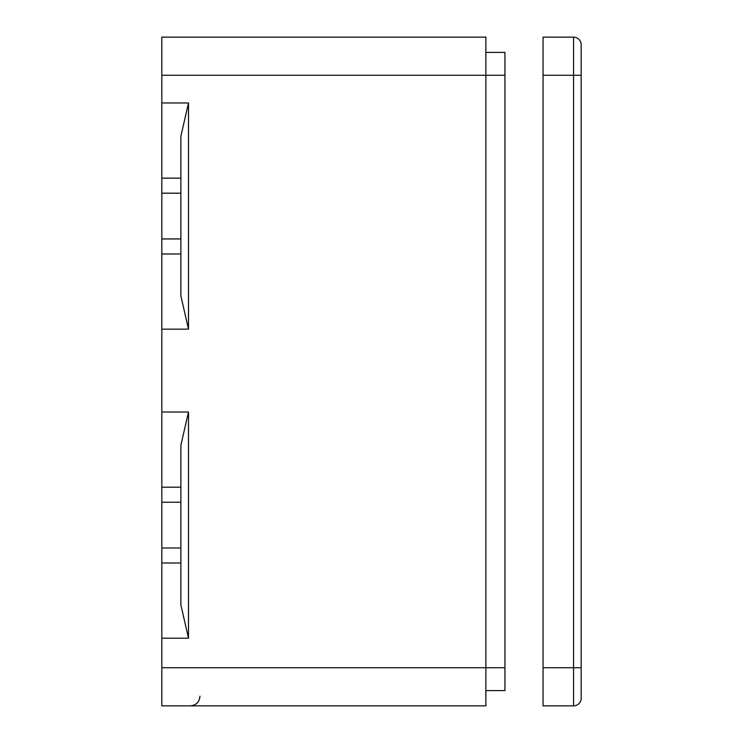 <?xml version="1.0" encoding="UTF-8"?>
<svg xmlns="http://www.w3.org/2000/svg" width="743" height="743" viewBox="0 0 743 743"><rect width="100%" height="100%" fill="white"/><g stroke="black" fill="none" stroke-linecap="round" stroke-linejoin="round"><path stroke-width="1.11" d="M188.499 412.012L161.816 412.012L161.816 487.194L180.874 487.194L180.874 445.252L188.499 412.012L188.499 638.2L180.874 604.96L180.874 563.018L161.816 563.018L161.816 705.85L485.876 705.85L485.876 667.725L504.934 667.725L504.934 690.6L485.876 690.6M161.816 102.971L161.816 178.153L180.874 178.153L180.874 136.21L188.499 102.971L161.816 102.971L161.816 37.15L485.876 37.15L485.876 667.725L161.816 667.725M161.816 412.012L161.816 329.158L188.499 329.158L180.874 295.928L180.874 253.976L161.816 253.976L161.816 329.158M485.876 52.4L504.934 52.4L504.934 667.725M180.874 487.194L180.874 563.018M180.874 178.153L180.874 193.189L161.816 193.189L161.816 178.153M180.874 253.976L180.874 193.189M161.816 253.976L161.816 193.189M161.816 563.018L161.816 487.194M543.059 75.275L573.559 75.275L573.559 705.85L543.059 705.85L543.059 37.15L573.559 37.15L573.559 75.275L581.184 75.275L581.184 44.775A7.625 7.625 0 0 0 573.559 37.15A7.625 7.625 0 0 1 581.184 44.775L581.184 698.225A7.625 7.625 0 0 1 573.559 705.85A7.625 7.625 0 0 0 581.184 698.225A7.625 7.625 0 0 1 573.559 705.85A7.625 7.625 0 0 0 581.184 698.225A7.625 7.625 0 0 1 573.559 705.85A7.625 7.625 0 0 0 581.184 698.225M161.816 638.2L188.499 638.2M161.816 75.275L504.934 75.275M188.499 102.971L188.499 329.158M180.874 238.94L161.816 238.94M180.874 502.231L161.816 502.231M180.874 547.981L161.816 547.981M573.559 37.15A7.625 7.625 0 0 1 581.184 44.775A7.625 7.625 0 0 0 573.559 37.15M543.059 667.725L581.184 667.725M199.941 696.247C199.375 702.079 196.171 705.283 190.338 705.85"/></g></svg>
